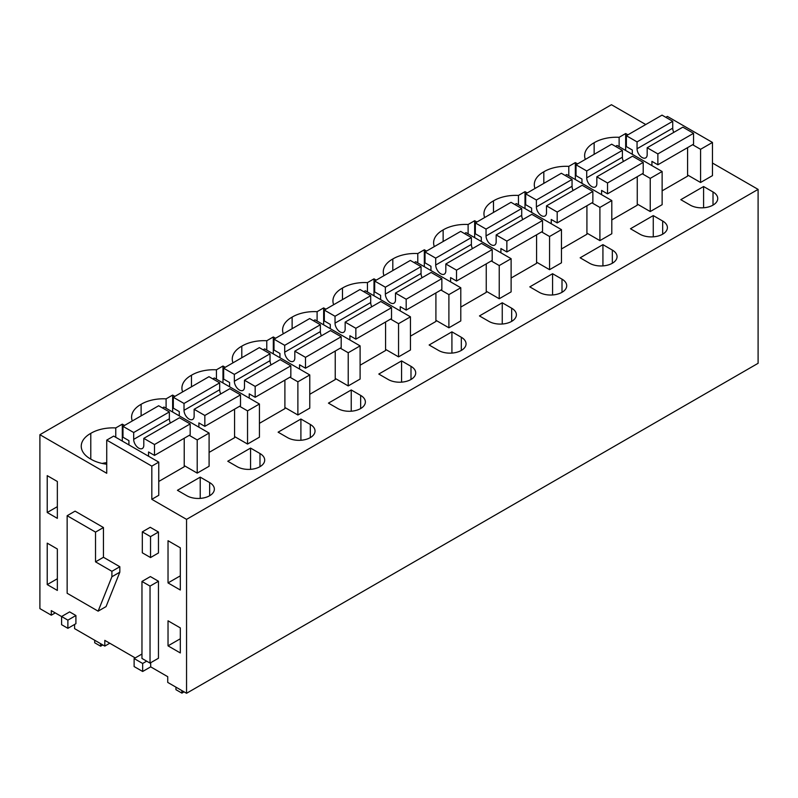 <?xml version="1.0" encoding="UTF-8"?>
<svg xmlns="http://www.w3.org/2000/svg" width="798" height="798" viewBox="0 0 798 798"><rect width="100%" height="100%" fill="white"/><g stroke="black" fill="none" stroke-linecap="round" stroke-linejoin="round"><path stroke-width="1.2" d="M758.1 189.385L186.552 519.368L186.552 693.282L758.1 363.299L758.1 189.385L712.464 163.041M645.752 124.528L611.448 104.718L39.9 434.701L39.9 608.615L51.291 615.188L51.291 610.62L61.596 616.565M150.692 662.729L150.692 666.859L167.73 676.694L167.73 682.41L186.552 693.282M150.692 666.859L142.662 671.487L134.124 666.559L134.124 658.55L142.662 663.477L142.662 671.487M135.211 657.921L104.807 640.365L104.807 646.091L74.583 628.634L74.583 624.455M51.291 615.188L55.261 612.904M186.552 519.368L151.82 499.319L158.762 495.309L158.762 462.132L113.675 436.097L106.733 440.107L106.733 473.284L39.9 434.701M665.821 117.316L667.387 116.418L712.464 142.443L712.464 175.63L700.574 182.493L687.597 175.001M627.916 134.822L625.672 133.525L619.128 137.306A30.833 17.795 0 0 0 594.151 142.742A30.833 17.795 0 0 0 584.625 155.61A30.833 17.795 0 0 0 585.333 159.41M703.597 186.523L680.814 199.68L690.22 205.116A16.12 9.307 0 0 0 707.786 207.131A16.12 9.307 0 0 0 717.731 198.542A16.12 9.307 0 0 0 713.013 191.959L703.597 186.523L703.597 207.769M162.453 407.938L164.009 407.04L209.096 433.065L209.096 466.251L197.206 473.114L184.228 465.623M529.802 286.871L539.209 292.307A16.12 9.307 0 0 0 556.775 294.322A16.12 9.307 0 0 0 566.72 285.724A16.12 9.307 0 0 0 562.001 279.15L552.585 273.714L529.802 286.871M325.893 309.195L323.649 307.898L317.105 311.679A30.833 17.795 0 0 0 292.128 317.115A30.833 17.795 0 0 0 282.602 329.983A30.833 17.795 0 0 0 283.31 333.783M363.798 291.689L365.354 290.791L410.441 316.816L410.441 350.003L398.551 356.866L385.574 349.374M376.237 280.128L373.993 278.841L367.449 282.612A30.833 17.795 0 0 0 342.472 288.048A30.833 17.795 0 0 0 332.936 300.916A30.833 17.795 0 0 0 333.644 304.716M351.24 389.963L328.447 403.12L337.863 408.556A16.12 9.307 0 0 0 355.419 410.571A16.12 9.307 0 0 0 365.374 401.973A16.12 9.307 0 0 0 360.656 395.399L351.24 389.963L351.24 411.209M310.312 424.456L300.906 419.02L278.113 432.177L287.529 437.613A16.12 9.307 0 0 0 305.085 439.628A16.12 9.307 0 0 0 315.03 431.04A16.12 9.307 0 0 0 310.312 424.456L310.312 437.613M216.438 379.18L216.438 369.803L222.981 366.023L225.226 367.319M216.438 369.803A30.833 17.795 0 0 0 191.46 375.24A30.833 17.795 0 0 0 181.924 388.107A30.833 17.795 0 0 0 182.632 391.908M263.121 349.813L264.687 348.916L309.774 374.94L309.774 408.127L297.883 414.99L284.896 407.499M275.559 338.252L273.315 336.965L266.771 340.736A30.833 17.795 0 0 0 241.794 346.172A30.833 17.795 0 0 0 232.258 359.04A30.833 17.795 0 0 0 232.976 362.841M414.132 262.622L415.698 261.724L460.785 287.759L460.785 320.936L448.895 327.798L435.908 320.307M451.917 331.838L429.125 344.995L438.541 350.432A16.12 9.307 0 0 0 456.097 352.447A16.12 9.307 0 0 0 466.052 343.848A16.12 9.307 0 0 0 461.324 337.275L451.917 331.838L451.917 353.085M514.81 204.507L516.376 203.6L561.453 229.634L561.453 262.811L549.563 269.674L536.585 262.183M589.552 263.24A16.12 9.307 0 0 0 607.108 265.255A16.12 9.307 0 0 0 617.063 256.667A16.12 9.307 0 0 0 612.335 250.083L602.929 244.647L580.136 257.804L589.552 263.24M527.249 192.946L525.004 191.65L518.461 195.43A30.833 17.795 0 0 0 493.483 200.867A30.833 17.795 0 0 0 483.947 213.734A30.833 17.795 0 0 0 484.655 217.535M565.154 175.44L566.71 174.543L611.797 200.567L611.797 233.754L599.906 240.617L586.919 233.126M653.263 215.59L630.47 228.747L639.886 234.183A16.12 9.307 0 0 0 657.452 236.198A16.12 9.307 0 0 0 667.397 227.6A16.12 9.307 0 0 0 662.679 221.026L653.263 215.59L653.263 236.836M577.582 163.889L575.338 162.593L568.794 166.363A30.833 17.795 0 0 0 543.817 171.799A30.833 17.795 0 0 0 534.291 184.667A30.833 17.795 0 0 0 534.999 188.468M502.251 302.771L479.458 315.928L488.875 321.365A16.12 9.307 0 0 0 506.441 323.38A16.12 9.307 0 0 0 516.386 314.791A16.12 9.307 0 0 0 511.668 308.208L502.251 302.771L502.251 324.018M426.571 251.071L424.327 249.774L417.783 253.555A30.833 17.795 0 0 0 392.806 258.991A30.833 17.795 0 0 0 383.269 271.859A30.833 17.795 0 0 0 383.988 275.659M464.476 233.565L466.032 232.667L511.119 258.692L511.119 291.878L499.229 298.741L486.251 291.25M476.905 222.014L474.66 220.717L468.117 224.487A30.833 17.795 0 0 0 443.139 229.924A30.833 17.795 0 0 0 433.613 242.792A30.833 17.795 0 0 0 434.321 246.592M410.99 366.332L401.574 360.896L378.791 374.053L388.197 379.489A16.12 9.307 0 0 0 405.763 381.504A16.12 9.307 0 0 0 415.708 372.915A16.12 9.307 0 0 0 410.99 366.332L410.99 379.489M174.882 396.377L172.637 395.09L166.094 398.86A30.833 17.795 0 0 0 141.116 404.297A30.833 17.795 0 0 0 131.59 417.164A30.833 17.795 0 0 0 132.298 420.965M212.787 378.87L214.343 377.973L259.43 404.007L259.43 437.184L247.54 444.047L234.562 436.556M227.769 461.244L237.186 466.68A16.12 9.307 0 0 0 254.752 468.695A16.12 9.307 0 0 0 264.697 460.097A16.12 9.307 0 0 0 259.978 453.523L250.562 448.087L227.769 461.244M615.487 146.383L617.044 145.475L662.131 171.51L662.131 204.687L650.24 211.55L637.263 204.059M186.852 495.738A16.12 9.307 0 0 0 204.408 497.753A16.12 9.307 0 0 0 214.363 489.164A16.12 9.307 0 0 0 209.645 482.581L200.228 477.144L177.435 490.301L186.852 495.738M115.76 437.304L115.76 427.928L122.303 424.147L124.548 425.444M115.76 427.928A30.833 17.795 0 0 0 90.782 433.364A30.833 17.795 0 0 0 81.246 446.232A30.833 17.795 0 0 0 90.782 459.099A30.833 17.795 0 0 0 106.733 464.217M313.464 320.746L315.02 319.848L360.107 345.883L360.107 379.06L348.217 385.923L335.24 378.432M106.733 440.107L151.82 466.132L151.82 499.319M180.308 547.807L168.029 540.715L168.029 582.919L180.308 590.011L180.308 547.807M180.308 627.896L168.029 620.804L168.029 645.851L180.308 652.944L180.308 627.896M57.346 548.994L57.346 590.43L47.222 584.595L47.222 543.149L57.346 548.994M57.346 481.493L47.222 475.648L47.222 512.506L57.346 518.351L57.346 481.493M150.034 663.098L158.463 658.24L158.463 581.243L150.034 586.101L150.034 663.098L141.964 658.44L141.964 581.443L150.034 586.101M141.964 581.443L150.383 576.575L158.463 581.243M142.313 531.867L150.233 527.288L158.463 532.037L150.533 536.615L142.313 531.867L142.313 552.805L150.533 557.553L150.533 536.615M150.533 557.553L158.463 552.974L158.463 532.037M67.152 515.717L75.072 511.139L103.451 527.528L103.451 557.273L119.83 566.73L119.83 572.176L106.064 606.58L98.134 611.158L67.152 593.273L67.152 515.717L95.531 532.106L95.531 561.852L111.9 571.308L111.9 576.755L98.134 611.158M61.596 616.515L69.626 611.886L75.91 615.517L75.91 623.687L67.88 628.315L61.596 624.694L61.596 616.515L67.88 620.146L67.88 628.315M146.672 661.163L142.662 663.477M141.964 654.021L134.124 658.55M109.755 643.228L104.807 646.091M158.762 462.132L151.82 466.132M712.464 142.443L700.574 149.306L700.574 182.493M692.624 144.717L700.574 149.306M594.151 154.313L594.151 142.742M619.128 146.682L619.128 137.306M625.672 133.525L625.672 150.463M209.096 433.065L197.206 439.927L197.206 473.114M189.256 435.339L197.206 439.927M552.585 273.714L552.585 294.961M292.128 328.686L292.128 317.115M317.105 321.055L317.105 311.679M323.649 307.898L323.649 324.836M410.441 316.816L398.551 323.679L398.551 356.866M390.601 319.09L398.551 323.679M342.472 299.629L342.472 288.048M367.449 291.988L367.449 282.612M373.993 278.841L373.993 295.769M300.906 419.02L300.906 440.267M222.981 366.023L222.981 382.96M191.46 386.811L191.46 375.24M309.774 374.94L297.883 381.803L297.883 414.99M289.923 377.215L297.883 381.803M241.794 357.753L241.794 346.172M266.771 350.113L266.771 340.736M273.315 336.965L273.315 353.893M460.785 287.759L448.895 294.622L448.895 327.798M440.935 290.033L448.895 294.622M561.453 229.634L549.563 236.497L549.563 269.674M541.613 231.909L549.563 236.497M602.929 244.647L602.929 265.894M493.483 212.438L493.483 200.867M518.461 204.807L518.461 195.43M525.004 191.65L525.004 208.587M611.797 200.567L599.906 207.43L599.906 240.617M591.946 202.842L599.906 207.43M543.817 183.38L543.817 171.799M568.794 175.74L568.794 166.363M575.338 162.593L575.338 179.52M392.806 270.562L392.806 258.991M417.783 262.931L417.783 253.555M424.327 249.774L424.327 266.712M511.119 258.692L499.229 265.554L499.229 298.741M491.279 260.966L499.229 265.554M443.139 241.505L443.139 229.924M468.117 233.864L468.117 224.487M474.66 220.717L474.66 237.644M401.574 360.896L401.574 382.142M141.116 415.878L141.116 404.297M166.094 408.237L166.094 398.86M172.637 395.09L172.637 412.017M259.43 404.007L247.54 410.87L247.54 444.047M239.59 406.282L247.54 410.87M250.562 448.087L250.562 469.334M662.131 171.51L650.24 178.373L650.24 211.55M642.29 173.784L650.24 178.373M200.228 477.144L200.228 498.391M122.303 424.147L122.303 441.085M90.782 459.099L90.782 433.364M106.733 462.641A30.833 17.795 0 0 0 102.084 463.429M360.107 345.883L348.217 352.746L348.217 385.923M340.267 348.157L348.217 352.746M168.029 582.919L180.308 575.837M168.029 645.851L180.308 638.769M47.222 584.595L57.346 578.75M47.222 512.506L57.346 506.66M103.451 557.273L95.531 561.852M103.451 527.528L95.531 532.106M119.83 566.73L111.9 571.308M119.83 572.176L111.9 576.755M75.91 615.517L67.88 620.146M637.053 141.894L672.724 121.306L662.031 115.131L626.36 135.72L637.053 141.894L637.053 148.767A7.152 4.13 60 0 0 640.176 155.969A7.152 4.13 60 0 0 645.692 157.884A7.152 4.13 60 0 0 647.178 154.603L647.178 147.74L657.871 153.914L657.871 164.787L651.926 161.356L651.926 165.615M632.305 154.283L632.305 150.024L626.36 146.593L626.36 135.72M672.724 121.306L672.724 128.169L637.053 148.767M673.791 132.368A7.152 4.13 60 0 1 672.724 128.169M647.178 147.74L682.849 127.141L693.542 133.316L693.542 144.189L657.871 164.787M687.597 147.62L687.597 176.139L662.131 190.842M693.542 133.316L657.871 153.914M586.72 170.962L622.39 150.363L611.697 144.189L576.026 164.787L586.72 170.962L586.72 177.824A7.152 4.13 60 0 0 589.842 185.026A7.152 4.13 60 0 0 595.358 186.941A7.152 4.13 60 0 0 596.834 183.67L596.834 176.807L607.537 182.981L607.537 193.844L601.592 190.413L601.592 194.682M581.971 183.35L581.971 179.091L576.026 175.65L576.026 164.787M622.39 150.363L622.39 157.226L586.72 177.824M623.457 161.435A7.152 4.13 60 0 1 622.39 157.226M596.834 176.807L632.515 156.209L643.208 162.383L643.208 173.256L607.537 193.844M637.263 176.687L637.263 205.206L611.797 219.909M643.208 162.383L607.537 182.981M536.386 200.019L572.056 179.43L561.353 173.256L525.683 193.844L536.386 200.019L536.386 206.891A7.152 4.13 60 0 0 539.508 214.093A7.152 4.13 60 0 0 545.014 216.009A7.152 4.13 60 0 0 546.5 212.727L546.5 205.864L557.194 212.039L557.194 222.911L551.248 219.48L551.248 223.739M531.628 212.408L531.628 208.148L525.683 204.717L525.683 193.844M572.056 179.43L572.056 186.293L536.386 206.891M573.124 190.493A7.152 4.13 60 0 1 572.056 186.293M546.5 205.864L582.171 185.266L592.864 191.44L592.864 202.313L557.194 222.911M586.919 205.744L586.919 234.263L561.453 248.966M592.864 191.44L557.194 212.039M486.042 229.086L521.712 208.487L511.019 202.313L475.349 222.911L486.042 229.086L486.042 235.949A7.152 4.13 60 0 0 489.164 243.151A7.152 4.13 60 0 0 494.68 245.066A7.152 4.13 60 0 0 496.166 241.794L496.166 234.931L506.86 241.106L506.86 251.969L500.915 248.537L500.915 252.796M481.294 241.475L481.294 237.215L475.349 233.774L475.349 222.911M521.712 208.487L521.712 215.35L486.042 235.949M522.78 219.56A7.152 4.13 60 0 1 521.712 215.35M496.166 234.931L531.837 214.333L542.53 220.507L542.53 231.38L506.86 251.969M536.585 234.812L536.585 263.33L511.119 278.033M542.53 220.507L506.86 241.106M435.708 258.143L471.379 237.555L460.685 231.38L425.015 251.969L435.708 258.143L435.708 265.016A7.152 4.13 60 0 0 438.83 272.208A7.152 4.13 60 0 0 444.346 274.133A7.152 4.13 60 0 0 445.823 270.851L445.823 263.988L456.526 270.163L456.526 281.036L450.581 277.604L450.581 281.864M430.96 270.532L430.96 266.273L425.015 262.841L425.015 251.969M471.379 237.555L471.379 244.417L435.708 265.016M472.446 248.617A7.152 4.13 60 0 1 471.379 244.417M445.823 263.988L481.503 243.39L492.196 249.565L492.196 260.437L456.526 281.036M486.251 263.869L486.251 292.387L460.785 307.09M492.196 249.565L456.526 270.163M385.364 287.21L421.045 266.612L410.342 260.437L374.671 281.036L385.364 287.21L385.364 294.073A7.152 4.13 60 0 0 388.496 301.275A7.152 4.13 60 0 0 394.003 303.19A7.152 4.13 60 0 0 395.489 299.918L395.489 293.056L406.182 299.23L406.182 310.093L400.237 306.661L400.237 310.921M380.616 299.599L380.616 295.34L374.671 291.898L374.671 281.036M421.045 266.612L421.045 273.475L385.364 294.073M422.112 277.684A7.152 4.13 60 0 1 421.045 273.475M395.489 293.056L431.159 272.457L441.853 278.632L441.853 289.504L406.182 310.093M435.908 292.936L435.908 321.454L410.441 336.158M441.853 278.632L406.182 299.23M335.03 316.267L370.701 295.679L360.008 289.504L324.337 310.093L335.03 316.267L335.03 323.13A7.152 4.13 60 0 0 338.153 330.332A7.152 4.13 60 0 0 343.669 332.257A7.152 4.13 60 0 0 345.155 328.976L345.155 322.113L355.848 328.287L355.848 339.16L349.903 335.729L349.903 339.988M330.282 328.656L330.282 324.397L324.337 320.966L324.337 310.093M370.701 295.679L370.701 302.542L335.03 323.13M371.768 306.741A7.152 4.13 60 0 1 370.701 302.542M345.155 322.113L380.826 301.514L391.519 307.689L391.519 318.562L355.848 339.16M385.574 321.993L385.574 350.512L360.107 365.215M391.519 307.689L355.848 328.287M284.696 345.334L320.367 324.736L309.674 318.562L274.003 339.16L284.696 345.334L284.696 352.197A7.152 4.13 60 0 0 287.819 359.399A7.152 4.13 60 0 0 293.335 361.314A7.152 4.13 60 0 0 294.811 358.043L294.811 351.17L305.504 357.354L305.504 368.217L299.559 364.786L299.559 369.045M279.948 357.723L279.948 353.464L274.003 350.023L274.003 339.16M320.367 324.736L320.367 331.599L284.696 352.197M321.434 335.808A7.152 4.13 60 0 1 320.367 331.599M294.811 351.17L330.482 330.581L341.185 336.756L341.185 347.629L305.504 368.217M335.24 351.06L335.24 379.579L309.774 394.282M341.185 336.756L305.504 357.354M234.353 374.392L270.033 353.803L259.33 347.629L223.659 368.217L234.353 374.392L234.353 381.254A7.152 4.13 60 0 0 237.485 388.456A7.152 4.13 60 0 0 242.991 390.382A7.152 4.13 60 0 0 244.477 387.1L244.477 380.237L255.17 386.412L255.17 397.284L249.225 393.853L249.225 398.112M229.605 386.781L229.605 382.521L223.659 379.09L223.659 368.217M270.033 353.803L270.033 360.666L234.353 381.254M271.091 364.866A7.152 4.13 60 0 1 270.033 360.666M244.477 380.237L280.148 359.639L290.841 365.813L290.841 376.686L255.17 397.284M284.896 380.117L284.896 408.636L259.43 423.339M290.841 365.813L255.17 386.412M184.019 403.459L219.689 382.86L208.996 376.686L173.326 397.284L184.019 403.459L184.019 410.322A7.152 4.13 60 0 0 187.141 417.524A7.152 4.13 60 0 0 192.657 419.439A7.152 4.13 60 0 0 194.143 416.167L194.143 409.294L204.837 415.469L204.837 426.341L198.892 422.91L198.892 427.169M179.271 415.848L179.271 411.588L173.326 408.147L173.326 397.284M219.689 382.86L219.689 389.723L184.019 410.322M220.757 393.933A7.152 4.13 60 0 1 219.689 389.723M194.143 409.294L229.814 388.706L240.507 394.88L240.507 405.753L204.837 426.341M234.562 409.184L234.562 437.703L209.096 452.406M240.507 394.88L204.837 415.469M133.685 432.516L169.356 411.928L158.662 405.753L122.982 426.341L133.685 432.516L133.685 439.379A7.152 4.13 60 0 0 136.807 446.581A7.152 4.13 60 0 0 142.323 448.506A7.152 4.13 60 0 0 143.8 445.224L143.8 438.361L154.493 444.536L154.493 455.409L148.548 451.977L148.548 456.237M128.927 444.905L128.927 440.646L122.982 437.214L122.982 426.341M169.356 411.928L169.356 418.79L133.685 439.379M170.423 422.99A7.152 4.13 60 0 1 169.356 418.79M143.8 438.361L179.47 417.763L190.173 423.938L190.173 434.81L154.493 455.409M184.228 438.242L184.228 466.76L158.762 481.463M190.173 423.938L154.493 444.536M100.638 643.687L100.638 646.2L94.693 642.769L94.693 640.255M100.638 646.2L102.822 644.944M181.894 690.599L181.894 693.113L175.949 689.681L175.949 687.158M181.894 693.113L184.079 691.856M713.013 191.959L713.013 205.116M562.001 279.15L562.001 292.307M360.656 395.399L360.656 408.556M461.324 337.275L461.324 350.432M612.335 263.24L612.335 250.083M662.679 221.026L662.679 234.183M511.668 308.208L511.668 321.365M259.978 453.523L259.978 466.68M209.645 495.738L209.645 482.581"/></g></svg>
